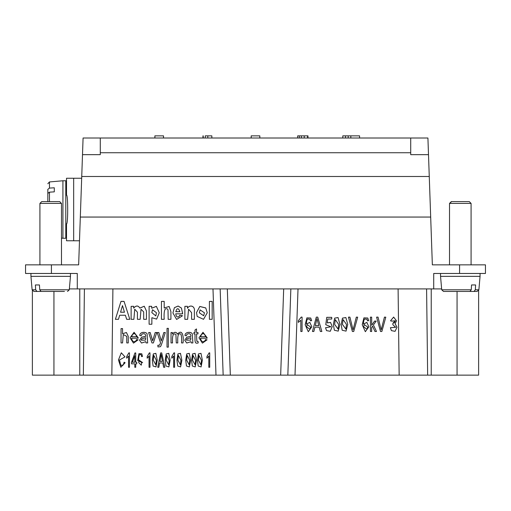 <?xml version="1.0" encoding="UTF-8"?>
<svg xmlns="http://www.w3.org/2000/svg" width="511" height="511" viewBox="0 0 511 511"><rect width="100%" height="100%" fill="white"/><g stroke="black" fill="none" stroke-linecap="round" stroke-linejoin="round"><path stroke-width="0.77" d="M80.316 217.054L82.501 154.654L100.284 154.654L100.284 138.008L427.918 138.008L430.684 217.054L80.316 217.054L78.649 264.845L51.419 264.845L51.419 273.468L25.55 273.468L25.55 264.845L51.419 264.845M79.492 240.77L73.667 240.77L73.667 178.25L81.677 178.25M73.667 178.25L66.513 178.25L66.513 195.138C68.084 194.25 68.084 224.776 66.513 223.882L66.513 240.77L73.667 240.77M65.791 189.185L65.791 180.766L62.917 180.766L62.917 238.254L65.791 238.254L65.791 189.185M47.83 189.364L49.465 188.093L54.294 187.793L54.294 191.855L49.465 192.155L47.83 193.426L47.83 201.609L47.83 189.364L47.83 196.045M65.791 195.138L66.513 195.138M82.501 154.654L83.082 138.008L100.284 138.008M48.079 291.43L45.109 291.43M44.01 291.43L33.905 291.43L32.116 289.788L35.687 289.788L35.38 284.966L39.449 284.966L39.749 289.788L41.033 291.43L64.431 291.43M35.687 289.807L36.971 291.43L38.823 291.43M44.348 201.609L59.685 201.609L61.48 203.404L39.922 203.404L41.717 201.609L44.348 201.609M32.116 289.788L30.941 276.342L70.461 276.342L69.285 289.788L67.497 291.43M298.015 288.913L295.007 375.144L32.378 375.144L32.378 290.574M478.622 375.144L478.622 290.574L478.622 375.144L287.834 375.144L290.848 288.913L287.834 375.144M220.152 288.913L223.16 375.144L215.993 375.144L212.985 288.913M196.499 333.894L196.837 341.271L198.006 341.329L198.223 342.913C194.25 344.229 195.1 340.965 195.01 333.932L193.905 333.932L193.905 332.559L195.01 332.559L195.01 329.991L196.499 328.937L196.499 332.559L198.006 332.559L198.006 333.932L196.499 333.932L196.837 341.303L198.006 341.361L198.223 342.913M193.905 332.559L195.01 332.527M195.01 329.991L196.499 328.937M196.499 332.527L198.006 332.559M191.593 360.21L192.545 353.931L195.113 353.325L196.511 360.178L195.24 366.924L192.334 366.029L191.593 360.21L192.545 353.97L195.113 353.363L196.511 360.21M185.736 360.21L186.687 353.931L189.255 353.325L190.648 360.178L189.383 366.924L186.477 366.029L185.736 360.21L186.687 353.97L189.255 353.363L190.648 360.21M175.733 313.78C176.148 316.641 177.266 317.574 179.08 316.565L179.744 315.153L182.491 315.76L176.608 319.445L172.91 312.924L174.404 307.699L178.096 306.07L181.418 308.063L182.638 313.818L175.733 313.818C176.148 316.679 177.266 317.606 179.08 316.603L179.744 315.185L182.491 315.76M172.91 312.924L174.404 307.66L178.096 306.032L181.418 308.024L182.644 313.473M167.033 328.369L168.343 328.337L168.343 347.141L167.033 347.141L167.033 328.369L168.343 328.369M161.438 301.413L164.197 301.381L164.197 307.992L169.135 306.511L170.923 311.704L170.923 319.311L168.17 319.311L168.01 309.877C167.467 308.625 166.541 308.369 165.238 309.091C164.197 310.656 163.852 314.067 164.197 319.311L161.438 319.311L161.438 301.413L164.197 301.413M164.197 307.961L169.135 306.472L170.923 311.672L170.923 319.273M168.17 319.273L168.01 309.838M157.746 367.275L160.646 352.922L161.719 352.922L164.804 367.275L163.667 367.275L162.792 362.938L159.636 362.938L158.806 367.275L157.746 367.275L160.646 352.954L161.719 352.954L164.804 367.275M151.863 317.714L151.863 324.242L149.11 324.242L149.11 306.313L151.678 306.313L151.678 308.248L156.372 306.376L159.266 312.751L156.647 319.113L151.863 317.714L151.863 324.204M151.678 308.216L156.372 306.338L159.266 312.751M138.577 359.853L142.633 362.606L137.657 360.574L138.928 353.701L141.822 353.848L142.499 356.461L141.579 356.601L141.234 355.094C139.727 353.28 138.845 354.877 138.577 359.891L142.633 362.593M137.657 360.574L138.928 353.669L141.822 353.81L142.499 356.461M131.589 338.161C132.164 341.374 133.531 342.383 135.677 341.182L136.597 339.56L138.149 339.815L133.492 343.111L130.037 337.835L134.054 332.329L138.187 338.199L131.589 338.199C132.164 341.412 133.531 342.415 135.677 341.214L136.597 339.591L138.149 339.815M130.037 337.835L134.054 332.291L138.2 337.726M115.39 319.311L120.992 301.381L124.058 301.381L129.813 319.311L126.658 319.311L125.406 315.242L119.657 315.242L118.469 319.311L115.39 319.311L120.992 301.413L124.058 301.413L129.813 319.311M119.485 359.98L120.768 365.327L123.336 364.943L124.122 362.216L125.125 362.733L120.839 367.256L118.456 359.974L121.299 352.794L124.997 356.882L119.485 360L120.768 365.359L123.336 364.975L124.122 362.254L125.125 362.733M205.748 307.929L207.255 312.789L203.531 319.324L197.189 316.437L196.511 312.611L199.801 306.459L205.748 307.929L207.255 312.789M200.523 338.161C201.098 341.374 202.465 342.383 204.611 341.182L205.531 339.56L207.083 339.815L202.426 343.111L198.971 337.835L202.988 332.329L207.121 338.199L200.523 338.199C201.098 341.412 202.465 342.415 204.611 341.214L205.531 339.591L207.083 339.815M198.971 337.835L202.988 332.291L207.134 337.726M206.949 356.493L209.127 352.865L209.727 352.865L209.727 367.275L208.801 367.275L208.801 356.071L206.949 358.192L206.949 356.493L209.127 352.897L209.727 352.897M208.801 367.237L208.801 356.116M121.05 328.618L122.551 328.579L122.551 333.753L126.428 332.54L128.261 336.359L128.261 342.932L126.76 342.932L126.76 336.359L123.285 334.545L122.551 342.932L121.05 342.932L121.05 328.618L122.551 328.618M122.551 333.721L126.428 332.508L128.261 336.321L128.261 342.9M209.414 301.413L212.167 301.381L212.167 319.311L209.414 319.311L209.414 301.413L212.167 301.413M126.69 356.493L128.868 352.865L129.468 352.865L129.468 367.275L128.542 367.275L128.542 356.071L126.69 358.192L126.69 356.493L128.868 352.897L129.468 352.897M128.542 367.237L128.542 356.116M134.802 367.237L134.802 363.845L131.531 363.845L131.531 362.235L134.974 352.954L135.728 352.954L135.728 362.235L136.75 362.235L136.75 363.845L135.728 363.845L135.728 367.237M131.531 362.235L134.974 352.922L135.728 352.954M135.728 362.197L136.75 362.235M131.129 306.345L133.665 306.313L133.665 308.114C136.092 305.367 138.155 305.367 139.854 308.114L144.243 306.249L146.44 311.02L146.44 319.311L143.687 319.311L143.687 311.895L141.004 309.251L140.174 319.311L137.421 319.311L137.421 312.202L134.725 309.206L133.882 319.311L131.129 319.311L131.129 306.345L133.665 306.345M133.665 308.082C136.092 305.329 138.155 305.329 139.854 308.082L144.243 306.217L146.44 310.982L146.44 319.273M139.522 340.198L141.668 337.222L145.68 336.353C145.935 332.406 141.183 333.402 141.247 335.753L139.778 335.523C139.873 331.102 147.685 331.811 147.123 334.622L147.673 342.932L146.108 342.932L145.807 341.655L141.502 343.041L139.522 340.198L141.668 337.183L145.68 336.315L145.686 335.81M139.778 335.523L139.778 335.484C139.873 331.064 147.685 331.78 147.123 334.59L147.673 342.932M147.194 356.493L149.372 352.865L149.972 352.865L149.972 367.275L149.046 367.275L149.046 356.071L147.194 358.192L147.194 356.493L149.372 352.897L149.972 352.897M149.046 367.237L149.046 356.116M148.612 332.559L150.196 332.527L152.661 340.831L155.184 332.527L156.73 332.527L153.383 342.932L151.978 342.932L148.612 332.559L150.196 332.559L152.661 340.863L155.184 332.559L156.73 332.559M152.342 360.21L153.3 353.931L155.868 353.325L157.26 360.178L155.989 366.924L153.089 366.029L152.342 360.21L153.3 353.97L155.868 353.363L157.26 360.21M157.822 345.276L159.483 345.238L160.563 342.951L157.203 332.559L158.819 332.559L161.304 340.971L163.814 332.559L165.315 332.559C163.348 338.282 161.137 346.918 160.192 346.739L157.988 346.931L157.822 345.244L159.483 345.2L160.563 342.919M157.203 332.559L158.819 332.527L161.304 340.933L163.814 332.527L165.315 332.559M165.225 360.21L166.184 353.931L168.751 353.325L170.144 360.178L168.873 366.924L165.973 366.029L165.225 360.21L166.184 353.97L168.751 353.363L170.144 360.21M171.798 356.493L173.976 352.865L174.577 352.865L174.577 367.275L173.651 367.275L173.651 356.071L171.798 358.192L171.798 356.493L173.976 352.897L174.577 352.897M173.651 367.237L173.651 356.116M171.025 332.559L172.367 332.527L172.367 334.022C174.449 331.754 176.174 331.799 177.553 334.143C182.325 328.484 183.954 336.692 183.015 342.932L181.526 342.932C181.795 338.601 181.571 335.67 180.849 334.137C177.566 332.15 177.534 338.276 177.783 342.932L176.282 342.932L175.918 334.437C173.248 332.661 172.118 335.497 172.526 342.932L171.025 342.932L171.025 332.559L172.367 332.559M172.367 333.983C174.449 331.722 176.174 331.76 177.553 334.111C182.325 328.452 183.954 336.66 183.015 342.9M176.947 360.21L177.905 353.931L180.472 353.325L181.865 360.178L180.594 366.924L177.694 366.029L176.947 360.21L177.905 353.97L180.472 353.363L181.865 360.21M184.733 340.198L186.879 337.222L190.89 336.353C191.146 332.406 186.394 333.402 186.458 335.753L184.988 335.523C185.084 331.102 192.896 331.811 192.334 334.622L192.883 342.932L191.318 342.932L191.018 341.655L186.713 343.041L184.733 340.198L186.879 337.183L190.89 336.315L190.903 335.81M184.988 335.523L184.988 335.484C185.084 331.064 192.896 331.78 192.334 334.59L192.883 342.932M187.422 308.216C189.996 304.192 195.247 306.095 194.352 311.218L194.352 319.273M184.867 306.345L187.422 306.313L187.422 308.248C189.996 304.23 195.247 306.127 194.352 311.25L194.352 319.311L191.599 319.311L191.599 312.694L188.591 309.181L187.62 319.311L184.867 319.311L184.867 306.345L187.422 306.345M197.45 360.21L198.409 353.931L200.976 353.325L202.369 360.178L201.098 366.924L198.198 366.029L197.45 360.21L198.409 353.97L200.976 353.363L202.369 360.21M79.773 375.144L79.773 288.913M51.419 273.468L77.289 273.468L77.289 288.913L69.362 288.913M441.638 288.913L433.711 288.913L433.711 273.468L459.581 273.468L459.581 264.845L485.45 264.845L485.45 273.468L485.45 264.845M77.289 288.913L433.711 288.913M25.55 264.845L25.55 273.468M430.684 217.054L432.351 264.845L459.581 264.845M410.716 138.008L410.716 154.654L428.499 154.654M100.284 152.744L410.716 152.744M395.68 327.27L390.398 327.698L395.68 327.289L392.838 324.702L392.972 323.156L395.227 320.787L391.758 321.132L390.525 320.812L393.642 317.107L396.498 320.825L393.642 317.069L390.525 320.812M395.214 321.119L394.435 322.697L392.972 323.124L392.838 324.702M396.99 327.232L395.144 323.706M385.799 317.165L384.438 317.127L381.18 329.876L378.038 317.127L376.594 317.127L378.038 317.165L381.18 329.908L384.438 317.165L385.799 317.165L381.858 331.479L380.497 331.479L376.594 317.165M371.676 317.165L370.437 317.127L371.676 317.165L371.676 325.328L374.595 321.106L376.198 321.106L373.407 324.958L376.479 331.479L374.953 331.479L372.545 326.178L371.676 327.366L371.676 331.479L370.437 331.479L370.437 317.165M376.198 321.106L374.595 321.074L371.676 325.29M376.479 331.479L373.42 324.945M371.676 331.447L371.676 327.366M368.68 320.665L367.773 318.014L363.915 317.874L362.216 324.76L363.915 317.906L367.773 318.053L368.68 320.665L367.454 320.806L366.987 319.298L364.713 319.017C363.909 319.688 363.487 321.381 363.449 324.095L366.872 322.428L368.859 326.829L366.872 322.39L363.449 324.063M357.674 317.165L356.32 317.127L353.056 329.876L349.914 317.127L348.47 317.127L349.914 317.165L353.056 329.908L356.32 317.165L357.674 317.165L353.733 331.479L352.373 331.479L348.47 317.165M347.742 324.421L345.877 317.535L342.453 318.136L341.182 324.421L342.453 318.174L345.877 317.567L347.742 324.421L346.043 331.128L342.172 330.24L341.182 324.421M339.924 324.421L338.065 317.535L334.641 318.136L333.364 324.421L334.641 318.174L338.065 317.567L339.924 324.421L338.231 331.128L334.354 330.24L333.364 324.421M330.904 326.765L325.545 327.73L330.904 326.778L325.769 324.709L326.74 317.357L331.748 317.357L331.748 319.036L327.73 319.036L327.187 322.888L330.566 322.486L332.22 326.625L330.566 322.454L327.193 322.843M331.748 317.357L326.74 317.325L325.769 324.709M321.853 331.479L317.74 317.127L316.303 317.127L312.438 331.479L316.303 317.165L317.74 317.165L321.853 331.479L320.34 331.479L319.164 327.142L314.961 327.142L313.85 331.479L312.438 331.479M311.64 320.665L310.726 318.014L306.875 317.874L305.169 324.76L306.875 317.906L310.726 318.053L311.64 320.665L310.407 320.806L309.941 319.298L307.673 319.017C306.868 319.688 306.447 321.381 306.402 324.095L309.826 322.428L311.819 326.829L309.832 322.39L306.402 324.063M300.832 320.282L298.36 322.396L298.36 320.697L301.266 317.101L302.065 317.101L302.065 331.479L300.832 331.479L300.832 320.282L300.832 331.447M302.065 317.101L301.266 317.069L298.36 320.697M310.554 326.919L309.992 329.346L306.594 326.823M318.743 325.564L315.351 325.564M338.652 324.402L338.071 329.071L334.635 324.402M346.471 324.402L345.89 329.071L342.447 324.402M367.601 326.919L367.032 329.346L363.634 326.823M198.402 360.191L200.983 364.867L201.417 360.191M190.654 340.096L190.89 337.726L187.135 338.742L186.33 340.147L190.654 340.134L190.89 337.726M177.898 360.191L180.479 364.867L180.913 360.191M166.177 360.191L168.758 364.867L169.192 360.191M153.294 360.191L155.874 364.867L156.309 360.191M145.437 340.096L145.68 337.726L141.924 338.742L141.119 340.147L145.437 340.134L145.68 337.726M132.458 362.197L134.802 362.197L134.802 355.777L132.445 362.235L134.802 362.235L134.802 355.777M200.612 336.717L205.543 336.717M199.335 312.809L203.691 315.747L204.426 312.789L200.069 309.877L199.335 312.828L203.691 315.779L204.426 312.802M120.558 312.195L124.46 312.195M131.678 336.717L136.609 336.717M138.717 362.631L141.266 365.173L141.688 362.733L139.158 360.396L138.717 362.631L141.266 365.141L141.688 362.714M155.823 315.887L156.462 312.758L152.502 309.73L151.831 312.611L155.823 315.919L156.462 312.777M159.93 361.36L162.472 361.36M175.784 311.646L179.904 311.678M186.681 360.191L189.262 364.867L189.702 360.191M192.545 360.191L195.125 364.867L195.56 360.191M309.992 329.378L310.554 326.938L307.175 324.6L306.594 326.842L309.992 329.346M315.344 325.603L318.755 325.603L316.992 318.666L315.344 325.603M338.071 329.103L338.652 324.421L335.273 319.586L334.635 324.421L338.071 329.071M345.89 329.103L346.471 324.421L343.085 319.586L342.447 324.421L345.89 329.071M367.032 329.378L367.601 326.938L364.222 324.6L363.634 326.842L367.032 329.346M200.983 364.899L201.417 360.21L198.881 355.375L198.402 360.21L200.983 364.867M186.33 340.147L190.654 340.134M180.479 364.899L180.913 360.21L178.377 355.375L177.898 360.21L180.479 364.867M168.758 364.899L169.192 360.21L166.656 355.375L166.177 360.21L168.758 364.867M155.874 364.899L156.309 360.21L153.773 355.375L153.294 360.21L155.874 364.867M141.119 340.147L145.437 340.134M200.606 336.749L205.55 336.749C204.719 333.664 203.333 332.942 201.385 334.584L200.606 336.749M124.467 312.227L122.493 305.591L120.551 312.227L124.467 312.227M131.672 336.749L136.616 336.749C135.785 333.664 134.399 332.942 132.451 334.584L131.672 336.749M151.831 312.611L155.823 315.919M159.924 361.392L162.479 361.392L161.157 354.462L159.924 361.392M179.904 311.716C178.416 307.705 177.042 307.705 175.784 311.716L179.904 311.716M189.262 364.899L189.702 360.21L187.16 355.375L186.681 360.21L189.262 364.867M195.125 364.899L195.56 360.21L193.024 355.375L192.545 360.21L195.125 364.867M311.819 326.797L308.305 331.703L305.169 324.747M332.22 326.593L330.266 331.294L326.535 330.63L325.545 327.73M368.859 326.797L365.346 331.703L362.216 324.747M396.498 320.793L395.112 323.725L396.99 327.251L395.054 331.345L391.4 330.611L390.398 327.698M190.89 336.315L190.903 335.893M145.68 336.315L145.692 335.893M135.728 363.845L135.728 367.275L134.802 367.275L134.802 363.845M196.511 312.611L199.801 306.498L205.748 307.967M118.456 359.974L121.299 352.826L124.997 356.882M149.11 306.345L151.678 306.345M359.584 138.008L359.584 135.856L342.811 135.856L342.811 138.008M307.961 138.008L307.961 135.856L297.67 135.856L297.67 138.008M259.837 138.008L259.837 135.856L251.188 135.856L251.188 138.008M211.848 138.008L211.848 135.856L205.243 135.856L205.243 138.008L205.243 135.856M163.52 138.008L163.52 135.856L154.897 135.856L154.897 138.008M211.733 135.856L208.475 135.856M350.827 138.008L350.827 135.856M345.506 138.008L345.506 135.856M348.195 138.008L348.195 135.856M307.59 138.008L307.59 135.856M304.224 135.856L304.224 138.008M301.394 138.008L301.394 135.856M203.225 138.008L203.225 135.856M207.805 138.008L207.805 135.856M202.976 138.008L202.976 135.856M453.608 291.43L450.645 291.43M471.251 289.788L441.715 289.788L443.503 291.43L469.967 291.43L471.251 289.788L471.551 284.966L475.62 284.966L475.313 289.788L478.884 289.788L477.095 291.43L466.99 291.43M458.437 291.43L462.921 291.43M475.313 289.807L474.029 291.43M451.622 201.609L469.283 201.609L471.078 203.404L449.52 203.404L451.622 201.609M441.715 289.788L440.539 276.342L480.059 276.342L478.884 289.788M431.227 288.913L431.227 375.144M485.45 273.468L459.581 273.468M49.465 192.155L49.465 201.609M62.917 180.766L49.465 181.942L49.465 188.093M39.749 289.788L69.285 289.788M111.845 375.144L112.905 288.913M84.411 288.913L83.35 375.144M53.936 291.43L53.936 375.144M81.734 176.493L429.266 176.493M398.095 288.913L399.155 375.144M283.682 288.913L280.667 375.144M230.333 375.144L227.318 288.913M427.65 375.144L426.589 288.913M457.064 375.144L457.064 291.43M61.48 203.404L61.48 264.845L61.48 238.126L62.917 238.254M49.465 181.935L47.83 183.724M65.791 223.882L66.513 223.882M30.941 273.468L30.941 276.342M70.461 273.468L70.461 276.342M39.922 264.845L39.922 203.404M299.325 138.008L299.325 135.856M259.812 138.008L259.812 135.856M154.878 138.008L154.878 135.856M451.315 201.609L449.52 203.404L449.52 264.845L449.52 203.404M440.539 273.468L440.539 276.342M480.059 273.468L480.059 276.342M471.078 264.845L471.078 203.404"/></g></svg>
